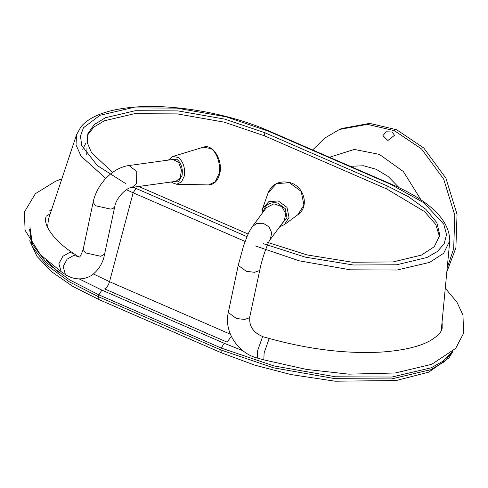 <?xml version="1.0" encoding="UTF-8"?>
<svg xmlns="http://www.w3.org/2000/svg" width="488" height="488" viewBox="0 0 488 488"><rect width="100%" height="100%" fill="white"/><g stroke="black" fill="none" stroke-linecap="round" stroke-linejoin="round"><path stroke-width="0.73" d="M248.13 234.051L138.696 186.477M112.6 172.429L91.488 152.628L87.315 142.764L87.846 133.724L94.202 124.58L105.451 117.73L135.292 110.715L178.077 110.91L224.846 119.145L264.874 132.736L387.228 185.928L408.474 196.719L425.859 209.309L436.839 222.632L439.834 235.301L434.235 246.751L421.431 255.09L392.968 261.952L352.281 262.215L307.123 254.937L267.265 242.292M87.413 135.267L93.903 127.014L104.487 120.743L134.426 113.71L177.339 113.899L224.248 122.165L264.411 135.798L386.758 188.984L424.517 211.56L435.76 224.468L439.609 236.894M392.157 132.004L394.487 135.335L387.856 140.507L382.909 135.597L386.27 131.791L392.157 132.004M132.034 187.392L136.292 183.933L136.231 171.111L129.015 165.53L172.953 159.466L178.596 162.364L181.463 170.007L180.224 177.876L175.967 181.335L132.034 187.392C126.849 187.3 116.028 197.646 114.723 206.833L103.81 257.78C101.955 263.971 98.82 269.059 94.416 273.048C88.755 278.77 76.567 281.942 65.453 274.567L63.153 266.57L67.118 259.171L73.712 255.425L79.202 256.865C79.562 257.914 80.892 255.444 83.18 249.453L85.528 252.894L100.754 256.285L104.78 254.004M284.12 220.783L285.864 213.86L281.826 206.607L273.933 203.813L266.381 207.65L252.29 226.682L256.645 223.455L263.221 223.254L269.004 226.877L271.786 232.941L270.029 239.821L284.12 220.783M447.215 267.955L453.669 248.788L454.822 215.299L443.702 179.163L421.54 148.962L394.42 130.692L367.409 124.348L339.477 129.46L341.698 128.496L369.636 123.385L396.646 129.729L423.767 148.004L445.922 178.199L457.043 214.342L455.896 247.831L446.837 271.938M86.968 148.498L86.724 154.501M269.333 131.132L268.461 131.187L390.815 184.373L391.681 184.324L269.333 131.132C226.505 112.203 166.493 102.474 126.087 108.007C115.04 109.428 105.573 111.813 97.692 115.162C90.469 118.218 84.882 122.11 80.935 126.843L76.537 134.688L76.03 144.942L81.038 156.136L105.792 178.425M126.392 189.722L133.145 192.784L136.067 188.447L133.291 187.221M125.819 183.683L97.295 165.542L81.764 145.54L80.453 136.128L83.448 127.771L99.9 115.321L131.455 107.903L176.693 108.104L226.139 116.815L268.461 131.187M255.492 245.97L299.236 260.818L350.329 269.821L397.073 270.029L429.684 262.367L443.677 253.26L449.796 240.749C449.43 219.887 430.062 201.074 391.681 184.324M390.815 184.373L423.846 202.764L443.805 224.224L446.514 234.582L444.159 243.841L437.315 251.552L426.976 257.499L396.665 264.783L353.306 264.99L305.287 257.139L263.111 243.616M230.385 334.225L109.532 281.692L133.145 192.784L245.098 241.45M246.983 236.662L136.067 188.447M231.373 336.439L227.011 342.106L104.658 288.914C106.787 287.719 108.409 285.309 109.532 281.692L93.342 273.939M47.537 227.377L48.489 219.039L76.537 134.688M452.882 351.323L444.336 361.742L430.782 369.69L391.48 378.932L335.128 378.676L273.542 367.824L220.814 349.926L221.21 348.042L224.23 343.308L101.882 290.116L98.863 294.856L221.21 348.042L273.939 365.939L335.524 376.791L391.876 377.041L431.178 367.806L443.067 361.144L451.443 352.653M242.853 350.683L224.23 343.308M29.963 227.292L32.452 244.372L46.439 262.629L69.821 279.996L98.863 294.856L98.466 296.741L99.027 299.601L221.375 352.793L220.814 349.926L98.466 296.741L69.424 281.881L46.043 264.514L32.055 246.263L29.567 229.177M101.882 290.116L79.239 278.941M49.068 211.274L51.765 209.187M442.372 324.27L441.939 323.696M50.246 213.75L46.128 216.251M58.212 272.304L45.994 260.025M264.411 135.798L264.874 132.736M386.758 188.984L387.228 185.928M449.796 240.749L441.243 330.596M210.834 148.566C216.812 151.701 221.271 165.572 218.941 173.795L215.208 181.786L208.577 184.928C214.287 184.574 218.008 180.737 219.746 173.417C223.138 162.345 213.854 143.289 203.368 147.181L210.834 148.566M171.343 181.975L172.477 182.854L176.656 184.251L181.536 181.939L184.281 176.058C185.349 168 183.36 161.809 178.315 157.49L172.825 156.477L168.616 160.064M171.636 181.933L172.941 182.988M169.446 159.954L176.821 159.216C181.249 163.004 182.994 168.433 182.054 175.503L178.352 181.798L172.465 181.817M279.728 226.713L284.461 224.571L289.018 217.477L286.993 207.357L278.312 200.958L268.858 201.623L262.654 208.431L262.233 209.944M263.355 211.731L263.496 210.907C265.667 204.374 270.37 201.745 277.605 203.026L285.23 208.638L287.005 217.52L281.094 224.864M261.989 213.579L262.654 208.431L268.113 192.87L276.55 183.61L289.396 182.713L301.194 191.406L303.945 205.155L297.747 214.799L284.461 224.571M129.015 165.53C112.435 167.628 96.697 184.549 93.123 202.282L95.465 205.722L110.697 209.114L113.021 208.51L114.723 206.833M77.769 256.249L73.499 253.376L69.442 252.552L62.848 256.304L58.883 263.703L61.183 271.694L65.453 274.567M270.029 239.815C268.516 241.157 262.019 258.115 259.829 269.913L259.518 270.584L254.529 272.31L246.318 271.298L238.229 265.362L243.506 245.995L247.221 236.107C248.087 234.338 248.496 232.428 252.29 226.682M259.829 269.913L249.575 317.755L244.586 319.481L236.375 318.469L228.286 312.534L238.229 265.362M249.886 317.084C248.825 326.124 253.266 332.688 263.203 336.775L262.318 337.415L257.505 351.061L257.231 358.021C237.705 353.013 223.815 331.62 228.286 312.534M263.203 336.775L269.809 338.629L268.925 339.27L264.112 352.915L263.837 359.882L257.231 358.021M350.213 166.292L363.59 165.767L376.181 169.281L388.125 176.473L399.129 187.715M329.455 157.27L354.325 149.438L379.329 154.367L403.32 171.508L421.193 200.141M85.961 142.99L82.679 149.267M453.047 351.165L449.045 357.802L428.72 372.149L396.244 380.524L335.097 381.207L291.116 374.583L254.797 365.152L221.375 352.793M99.027 299.601L72.59 286.273L51.582 271.688L37.003 256.401L29.67 240.779M203.368 147.181L172.825 156.477L168.329 160.107M176.656 184.251L208.577 184.928M268.113 192.87C272.127 183.976 279.221 180.511 289.384 182.475C304.231 185.708 309.831 206.875 297.747 214.799M83.18 249.453L93.123 202.282M73.499 253.376C52.991 240.2 43.42 224.395 45.823 217.386M61.183 271.694L40.48 254.748L25.083 230.287L24.4 212.054L35.368 193.706L55.663 181.182L61.842 178.882M269.809 338.629C309.551 349.512 346.803 353.989 381.573 352.061C403.631 350.457 420.028 346.565 430.758 340.374C438.059 335.799 441.872 331.626 442.189 327.869L442.067 322.367M445.294 288.262L456.951 302.2L462.972 315.089L463.6 333.267L455.664 348.395L431.734 364.322L395.25 372.978L348.725 374.156L306.409 369.41L263.837 359.882M339.477 129.46L324.868 138.037L312.625 149.956"/></g></svg>
